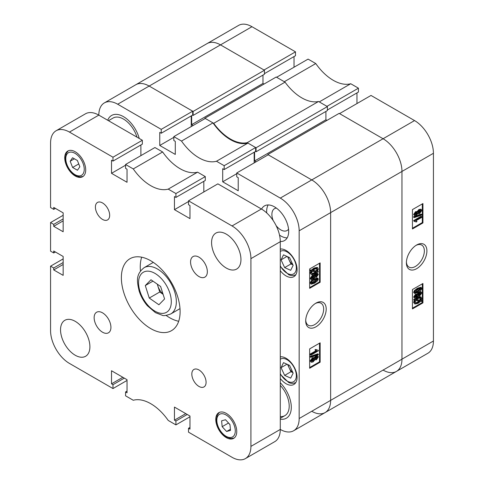 <?xml version="1.0" encoding="UTF-8"?>
<svg xmlns="http://www.w3.org/2000/svg" width="484" height="484" viewBox="0 0 484 484"><rect width="100%" height="100%" fill="white"/><g stroke="black" fill="none" stroke-linecap="round" stroke-linejoin="round"><path stroke-width="0.73" d="M315.949 303.129L315.949 303.129A14.502 8.373 120 0 0 305.694 320.892A14.502 8.373 120 0 0 315.949 326.815A14.502 8.373 120 0 0 326.204 309.052A14.502 8.373 120 0 0 315.949 303.129M305.713 320.124A12.705 7.339 120 0 0 308.326 325.242A12.705 7.339 120 0 0 314.679 324.613A12.705 7.339 120 0 0 322.979 313.414A12.705 7.339 120 0 0 321.031 303.232A12.705 7.339 120 0 0 315.29 303.535M280.284 241.492A20.026 11.562 -120 0 0 284.531 240.566A20.026 11.562 -120 0 0 287.599 224.522A20.026 11.562 -120 0 0 274.519 206.874A20.026 11.562 -120 0 0 264.506 205.881A20.026 11.562 -120 0 0 261.584 209.1M268.16 204.944A20.026 11.562 -120 0 0 266.708 212.936M279.528 235.133A20.026 11.562 -120 0 0 280.811 235.944A20.026 11.562 -120 0 0 287.169 237.874M276.388 208.102A12.608 7.278 -120 0 0 274.507 208.671A12.608 7.278 -120 0 0 273.218 220.613M276.134 225.653A12.608 7.278 -120 0 0 280.811 229.888A12.608 7.278 -120 0 0 287.115 230.511A12.608 7.278 -120 0 0 288.555 229.168M280.284 378.494A15.573 8.99 -120 0 0 286.056 383.709A15.573 8.99 -120 0 0 293.842 384.477A15.573 8.99 -120 0 0 296.232 371.996A15.573 8.99 -120 0 0 286.056 358.275A15.573 8.99 -120 0 0 280.284 356.829M280.284 270.695A15.573 8.99 -120 0 0 286.056 275.91A15.573 8.99 -120 0 0 293.842 276.685A15.573 8.99 -120 0 0 296.232 264.203A15.573 8.99 -120 0 0 286.056 250.476A15.573 8.99 -120 0 0 280.284 249.03M123.474 116.644A23.734 13.703 -120 0 0 111.604 115.464A23.734 13.703 -120 0 0 107.714 120.262A23.734 13.703 60 0 1 111.604 115.464A23.734 13.703 60 0 1 123.474 116.644A23.734 13.703 60 0 1 139.235 138.46A23.734 13.703 -120 0 0 123.474 116.644M314.316 357.773L315.822 355.994L317.335 355.752L317.964 356.115L318.351 356.962L316.421 359.787L314.945 359.751L313.045 361.959L311.254 362.25L310.19 360.961L312.44 357.724L314.316 357.773M311.254 362.25L310.19 360.961M310.819 357.325L310.19 356.962L310.19 356.393L317.722 353.834L318.351 354.197L318.351 354.766L310.819 357.325L310.819 356.756L318.351 354.197M310.916 355.153L310.916 354.379L316.73 351.021L315.586 350.253L316.445 349.757L318.351 350.356L318.351 350.858L310.916 355.153L310.286 354.79L310.286 354.016L316.028 350.7M316.1 350.658L314.957 349.89L315.816 349.394L316.887 350.114M316.596 349.902L318.351 350.356M309.657 367.537L319.513 361.844L319.513 343.192M313.953 278.953L317.371 277.925L318.351 279.074L317.577 280.853L314.582 283.17L311.164 284.193L310.19 283.049C310.916 281.035 312.168 279.673 313.953 278.953L314.582 279.316L318 278.288M311.164 284.193L310.19 283.049M314.316 275.245L315.822 273.466L317.335 273.224L318.351 274.434L316.421 277.259L314.945 277.223L313.045 279.431L311.254 279.728L310.19 278.433L312.44 275.202L314.316 275.245M311.254 279.728L310.19 278.433M317.673 271.161L318.351 271.536L317.976 272.31L317.014 272.141L314.539 274.053L311.436 274.694L310.19 273.043L310.94 270.846M311.436 274.694L310.19 273.043M310.819 273.406L311.569 271.209L309.996 270.683L310.486 269.927L311.448 270.09L313.947 268.057L317.123 267.41L317.752 267.773L318.351 269.098L317.528 271.391L318.351 271.536M309.657 287.599L319.513 281.906L319.513 263.254M280.284 419.168A23.734 13.703 -120 0 0 286.383 418.194A23.734 13.703 -120 0 0 280.284 382.771A23.734 13.703 60 0 1 286.383 418.194A23.734 13.703 60 0 1 280.284 419.168M189.976 427.433L188.506 428.279L188.506 432.158L232.036 457.289A26.699 15.415 -120 0 0 245.388 458.608A26.699 15.415 -120 0 0 250.918 446.387L250.918 258.65A26.699 15.415 -120 0 0 232.036 225.949L261.402 208.991A26.699 15.415 60 0 1 280.284 241.697L280.284 429.429A26.699 15.415 -120 0 0 293.637 430.754A26.699 15.415 -120 0 0 299.166 418.533L299.166 230.795A26.699 15.415 -120 0 0 280.284 198.095L311.75 179.927L268.221 154.795L236.755 172.963L280.284 198.095M236.755 172.963L236.755 176.835L238.225 177.682L238.225 190.769L222.701 181.802L222.701 168.722L224.171 169.569L224.171 165.691L255.637 147.529L247.941 143.082L216.475 161.251L224.171 165.691M161.232 129.361L192.699 111.193L149.169 86.061A26.699 15.415 -120 0 0 135.822 84.736A26.699 15.415 60 0 1 149.169 86.061L117.703 104.229L161.232 129.361L161.232 133.233L159.762 132.386L159.762 145.466L175.287 154.432L175.287 141.352L173.823 140.499L173.823 136.627L181.512 141.068A41.533 23.982 -120 0 0 216.475 161.251M117.703 104.229A26.699 15.415 -120 0 0 104.35 102.904A26.699 15.415 -120 0 0 98.821 115.125L69.454 132.084L112.984 157.215L112.984 161.093L111.514 160.246L111.514 173.326L127.038 182.286L127.038 169.206L125.568 168.359L125.568 164.481L133.263 168.922A41.533 23.982 -120 0 0 168.226 189.111L175.916 193.552L175.916 197.43L174.452 196.577L174.452 209.663L189.976 218.623L189.976 205.543L188.506 204.696L188.506 200.818L232.036 225.949M192.699 111.193L192.699 115.065L161.232 133.233M191.234 115.918L191.234 126.572M181.512 141.068L212.978 122.9L205.289 118.459L173.823 136.627M212.978 122.9A41.533 23.982 -120 0 0 247.941 143.082M255.637 147.529L255.637 151.401L224.171 169.569M254.167 152.248L254.167 162.908M267.803 154.553L339.133 113.371L383.08 138.745L414.546 120.577L371.016 95.445L339.55 113.613L383.08 138.745A26.699 15.415 60 0 1 401.962 171.445A26.699 15.415 -120 0 0 383.08 138.745L311.75 179.927A26.699 15.415 60 0 1 330.632 212.627L330.632 400.365A26.699 15.415 60 0 1 325.103 412.586A26.699 15.415 -120 0 0 330.632 400.365L330.632 212.627A26.699 15.415 -120 0 0 311.75 179.927L267.803 154.553L267.803 155.037M320.142 282.269L320.142 262.891L309.657 268.947L309.657 288.325L320.142 282.269L319.513 281.906M320.142 362.207L320.142 342.829L309.657 348.885L309.657 368.264L320.142 362.207L319.513 361.844M236.755 173.689L222.701 181.802M173.823 137.353L159.762 145.466M310.625 271.046L311.115 270.29L310.486 269.927M311.115 270.29L312.077 270.453L311.448 270.09M312.077 270.453L314.576 268.42L313.947 268.057M314.576 268.42L317.752 267.773M316.857 271.276L317.492 269.564L317.056 268.626L314.588 269.183L312.785 270.58L316.857 271.276L316.227 270.913L316.863 269.201L316.681 268.499M317.492 269.564L316.863 269.201M313.009 270.362L316.227 270.913M314.533 273.291L316.306 272.02L312.228 271.324L311.678 272.94L312.095 273.823L314.533 273.291L313.904 272.928L315.677 271.657M311.841 273.587L313.904 272.928M310.819 278.796L313.069 275.565L314.945 275.608L316.451 273.829L315.822 273.466M316.451 273.829L317.964 273.587M314.558 277.108L314.945 277.223M313.069 275.565L312.44 275.202M314.025 274.894L314.945 275.608M316.427 276.491L317.589 274.876L316.476 274.591L315.302 276.207L316.427 276.491L315.798 276.128L316.947 274.398M317.377 274.446L317.589 274.876L316.959 274.513M315.302 276.207L315.507 276.642M315.308 276.328L315.798 276.128M313.045 278.663L314.539 276.63L313.075 276.334L311.581 278.354L313.045 278.663L312.416 278.3L313.88 276.037M314.298 276.122L314.539 276.63L313.91 276.267M311.581 278.354L311.829 278.881M311.611 278.596L312.416 278.3M310.819 283.412C311.545 281.398 312.797 280.036 314.582 279.316M314.588 282.396L317.589 279.48C316.881 278.893 315.883 279.093 314.588 280.085L311.581 282.995C312.289 283.588 313.287 283.394 314.588 282.396L313.959 282.033L316.953 279.032M317.401 279.105L317.589 279.48L316.959 279.117M311.581 282.995L311.769 283.376M311.587 283.086L313.959 282.033M316.73 351.021L315.61 350.464M310.916 354.379L310.286 354.016M315.586 350.253L314.957 349.89M310.819 356.756L310.19 356.393M310.819 361.324L313.069 358.087L314.945 358.136L316.451 356.357L315.822 355.994M316.451 356.357L317.964 356.115M314.558 359.636L314.945 359.751M313.069 358.087L312.44 357.724M314.025 357.416L314.945 358.136M316.427 359.019L317.589 357.404L316.476 357.119L315.302 358.735L316.427 359.019L315.798 358.656L316.947 356.926M317.377 356.974L317.589 357.404L316.959 357.041M315.302 358.735L315.507 359.17M315.308 358.856L315.798 358.656M313.045 361.191L314.539 359.158L313.075 358.862L311.581 360.882L313.045 361.191L312.416 360.828L313.88 358.565M314.298 358.65L314.539 359.158L313.91 358.795M311.581 360.882L311.829 361.409M311.611 361.124L312.416 360.828M280.284 385.373A20.77 11.991 60 0 1 284.901 415.623A20.77 11.991 60 0 1 280.284 416.561M108.477 120.697L113.087 118.035A20.77 11.991 60 0 1 123.474 119.064A20.77 11.991 60 0 1 136.978 137.153M213.71 123.323L204.871 118.217L276.195 77.035L285.04 82.141L213.71 123.323A41.533 23.982 60 0 0 247.209 142.665L318.539 101.483A41.533 23.982 60 0 1 285.04 82.141M204.871 118.217L204.871 118.701M191.652 115.67L191.652 124.636L193.122 125.483M193.122 111.435L264.445 70.253L220.498 44.879A26.699 15.415 -120 0 0 207.146 43.56A26.699 15.415 60 0 1 220.498 44.879L149.169 86.061L193.122 111.435L193.122 115.428L192.596 115.125M311.75 411.261A26.699 15.415 -120 0 0 325.103 412.586L293.637 430.754M256.054 161.819L254.584 160.972L325.913 119.79L325.913 111.435M254.584 152.006L254.584 160.972M247.209 142.665L256.054 147.771L256.054 151.764L255.534 151.462M256.054 147.771L327.384 106.589L318.539 101.483M327.384 106.589L327.384 110.588L256.054 151.764M326.96 120.395L325.913 119.79M299.166 418.533L401.962 359.182L401.962 171.445L401.962 359.182A26.699 15.415 60 0 1 396.432 371.403A26.699 15.415 -120 0 0 401.962 359.182L433.428 341.014A26.699 15.415 60 0 1 427.898 353.235L396.432 371.403A26.699 15.415 -120 0 1 383.08 370.085M264.445 70.253L264.445 74.252L193.122 115.428M262.975 75.099L262.975 83.454L264.028 84.059M191.652 124.636L262.975 83.454M416.645 244.995L416.645 244.995A14.502 8.373 120 0 0 406.391 262.758A14.502 8.373 120 0 0 416.645 268.68A14.502 8.373 120 0 0 426.9 250.918A14.502 8.373 120 0 0 416.645 244.995M406.409 261.989A12.705 7.339 120 0 0 409.022 267.108A12.705 7.339 120 0 0 415.375 266.478A12.705 7.339 120 0 0 423.675 255.28A12.705 7.339 120 0 0 421.727 245.098A12.705 7.339 120 0 0 415.986 245.4M414.631 215.695L413.614 214.485L415.538 211.659L417.02 211.696L418.92 209.487L420.711 209.197L421.34 209.56L421.776 210.486L419.525 213.722L417.65 213.674L416.137 215.453L414.631 215.695L413.614 214.485M414.244 217.612L413.614 217.249L413.614 216.681L421.147 214.122L421.776 214.485L421.776 215.053L414.244 217.612L414.244 217.044L421.776 214.485M415.702 221.696L414.244 221.454L414.244 220.952L421.679 216.657L421.679 217.431L415.865 220.789L417.008 221.557L416.149 222.053L415.363 221.539M414.244 221.454L413.614 220.589L421.05 216.294L421.679 216.657M412.447 228.254L422.308 222.561L422.308 203.909M414.588 293.516L413.614 292.372L414.389 290.594L417.383 288.276L420.79 287.248L421.776 288.397C421.05 290.412 419.791 291.773 418.013 292.493L414.588 293.516L413.614 292.372M414.631 298.223L413.614 297.013L415.538 294.187L417.02 294.224L418.92 292.015L420.711 291.719L421.34 292.082L421.776 293.014L419.525 296.244L417.65 296.202L416.137 297.981L414.631 298.223L413.614 297.013M421.963 300.764L421.479 301.52L420.517 301.357L418.019 303.389L414.842 304.037L414.244 302.718L415.06 300.419L413.614 299.917L413.989 299.136L414.951 299.306L417.42 297.394L420.529 296.752L421.776 298.404L421.026 300.6L421.963 300.764L421.159 300.37M414.842 304.037L413.614 302.349L414.431 300.056M412.447 308.193L422.308 302.5L422.308 283.848M358.432 88.179L326.96 106.347L319.271 101.906L350.737 83.738L358.432 88.179L358.432 92.057L327.384 109.983M350.737 83.738A41.533 23.982 60 0 1 315.774 63.555L284.308 81.717L276.612 77.277L308.084 59.108L315.774 63.555M356.962 92.904L356.962 103.564M414.546 120.577A26.699 15.415 60 0 1 433.428 153.283L433.428 341.014M104.35 102.904L238.612 25.392A26.699 15.415 60 0 1 251.964 26.711L295.494 51.842L295.494 55.72L264.445 73.647M294.024 56.567L294.024 67.228M251.964 26.711L220.498 44.879L264.028 70.011L295.494 51.842M412.447 289.541L412.447 308.919L422.937 302.863L422.937 283.485L412.447 289.541M412.447 209.602L412.447 228.98L422.937 222.924L422.937 203.546L412.447 209.602M422.308 222.561L422.937 222.924M422.308 302.5L422.937 302.863M414.244 300.28L414.619 299.499L413.989 299.136M414.619 299.499L415.581 299.669L414.951 299.306M415.581 299.669L418.049 297.757L417.42 297.394M418.049 297.757L421.159 297.115M414.244 302.718L413.614 302.349M418.007 302.627L419.809 301.229L415.738 300.534L415.103 302.246L415.538 303.184L418.007 302.627L417.377 302.264L419.18 300.866M415.278 302.948L417.377 302.264M420.917 298.876L420.493 297.987L418.061 298.519L416.288 299.79L420.36 300.491L420.917 298.876L420.124 297.86M420.36 300.491L419.731 300.128L420.287 298.507M416.536 299.578L419.731 300.128M414.244 297.376L416.167 294.55L415.538 294.187M416.167 294.55L417.65 294.587L419.549 292.378L418.92 292.015M416.772 293.976L417.65 294.587M419.549 292.378L421.34 292.082M417.305 296.184L417.934 296.547L417.65 296.202M415.006 296.934L416.119 297.218L417.293 295.603L416.167 295.319L415.006 296.934L415.205 297.358M417.087 295.167L417.293 295.603L416.657 295.119M416.119 297.218L415.49 296.855L416.663 295.24M415.012 297.049L415.49 296.855M418.055 295.179L419.519 295.476L421.013 293.455L419.549 293.147L418.055 295.179L418.297 295.688M420.759 292.923L421.013 293.455L420.348 292.85M419.519 295.476L418.89 295.113L420.384 293.092M418.085 295.409L418.89 295.113M414.244 292.735L415.018 290.957L414.389 290.594M415.018 290.957L418.013 288.639L417.383 288.276M418.013 288.639L421.419 287.611M415.006 292.33C415.714 292.917 416.712 292.717 418.007 291.725L421.013 288.815C420.306 288.222 419.307 288.416 418.007 289.414L415.006 292.33L415.187 292.699M420.814 288.434L421.013 288.815L420.378 288.361M418.007 291.725L417.377 291.362L420.384 288.452M415.012 292.415L417.377 291.362M414.244 220.952L413.614 220.589M414.244 217.044L413.614 216.681M414.244 214.848L416.167 212.022L415.538 211.659M416.167 212.022L417.65 212.059L419.549 209.85L418.92 209.487M416.772 211.447L417.65 212.059M419.549 209.85L421.34 209.56M417.305 213.662L417.934 214.025L417.65 213.674M415.006 214.406L416.119 214.696L417.293 213.075L416.167 212.791L415.006 214.406L415.205 214.829M417.087 212.639L417.293 213.075L416.657 212.591M416.119 214.696L415.49 214.327L416.663 212.712M415.012 214.521L415.49 214.327M418.055 212.651L419.519 212.948L421.013 210.927L419.549 210.619L418.055 212.651L418.297 213.16M420.759 210.395L421.013 210.927L420.348 210.322M419.519 212.948L418.89 212.585L420.384 210.564M418.085 212.881L418.89 212.585M288.204 256.974A7.448 4.302 -120 0 0 289.148 260.089A7.448 4.302 -120 0 0 292.856 264.694M293.147 265.323L290.69 270.326L284.646 267.591L281.059 259.854L283.515 254.85L289.559 257.585L293.147 265.323M284.646 267.591L290.945 263.962L292.935 264.863M290.945 263.962L287.569 256.683M287 256.423L281.059 259.854M288.204 364.767A7.448 4.302 -120 0 0 289.148 367.888A7.448 4.302 -120 0 0 292.856 372.486M293.147 373.122L290.69 378.125L284.646 375.39L281.059 367.652L283.515 362.649L289.559 365.378L293.147 373.122M284.646 375.39L290.945 371.754L292.935 372.656M290.945 371.754L287.569 364.476M287 364.222L281.059 367.652M198.954 369.951A10.085 5.826 -120 0 0 193.909 369.455A10.085 5.826 -120 0 0 192.366 377.538A10.085 5.826 -120 0 0 198.954 386.426A10.085 5.826 -120 0 0 204 386.922A10.085 5.826 -120 0 0 205.543 378.839A10.085 5.826 -120 0 0 198.954 369.951M102.535 202.947A10.085 5.826 -120 0 0 97.49 202.445A10.085 5.826 -120 0 0 95.947 210.528A10.085 5.826 -120 0 0 102.535 219.421A10.085 5.826 -120 0 0 107.575 219.917A10.085 5.826 -120 0 0 109.124 211.835A10.085 5.826 -120 0 0 102.535 202.947M198.954 257.161A11.87 6.849 -120 0 0 193.019 256.574A11.87 6.849 -120 0 0 191.204 266.085A11.87 6.849 -120 0 0 198.954 276.539A11.87 6.849 -120 0 0 204.889 277.126A11.87 6.849 -120 0 0 206.704 267.622A11.87 6.849 -120 0 0 198.954 257.161M102.535 312.833A11.87 6.849 -120 0 0 96.6 312.247A11.87 6.849 -120 0 0 94.779 321.751A11.87 6.849 -120 0 0 102.535 332.212A11.87 6.849 -120 0 0 108.464 332.798A11.87 6.849 -120 0 0 110.285 323.288A11.87 6.849 -120 0 0 102.535 312.833M150.742 260.773A41.533 23.982 -120 0 0 129.978 258.716A41.533 23.982 -120 0 0 123.608 291.997A41.533 23.982 -120 0 0 150.742 328.6A41.533 23.982 -120 0 0 171.511 330.657A41.533 23.982 -120 0 0 177.876 297.376A41.533 23.982 -120 0 0 150.742 260.773M141.685 257.198A41.533 23.982 -120 0 0 140.463 271.004M166.115 315.429A41.533 23.982 -120 0 0 169.624 317.698A41.533 23.982 -120 0 0 178.681 321.273M226.264 234.123A20.77 11.991 -120 0 0 215.882 233.094A20.77 11.991 -120 0 0 212.7 249.738A20.77 11.991 -120 0 0 226.264 268.039A20.77 11.991 -120 0 0 236.652 269.068A20.77 11.991 -120 0 0 239.834 252.424A20.77 11.991 -120 0 0 226.264 234.123M75.22 321.334A20.77 11.991 -120 0 0 64.838 320.305A20.77 11.991 -120 0 0 61.656 336.949A20.77 11.991 -120 0 0 75.22 355.244A20.77 11.991 -120 0 0 85.608 356.272A20.77 11.991 -120 0 0 88.79 339.635A20.77 11.991 -120 0 0 75.22 321.334M226.264 413.384A14.835 8.567 -120 0 0 218.847 412.646A14.835 8.567 -120 0 0 216.578 424.535A14.835 8.567 -120 0 0 226.264 437.609A14.835 8.567 -120 0 0 233.681 438.341A14.835 8.567 -120 0 0 235.956 426.452A14.835 8.567 -120 0 0 226.264 413.384M75.22 151.764A14.835 8.567 -120 0 0 67.802 151.032A14.835 8.567 -120 0 0 65.534 162.92A14.835 8.567 -120 0 0 75.22 175.988A14.835 8.567 -120 0 0 82.637 176.727A14.835 8.567 -120 0 0 84.912 164.838A14.835 8.567 -120 0 0 75.22 151.764M127.038 391.096L125.568 391.943L125.568 395.821L133.263 400.262A41.533 23.982 -120 0 1 168.226 420.445L175.916 424.891L175.916 421.013L174.452 420.166L174.452 407.086L189.976 416.046L189.976 429.126L188.506 428.279M69.454 132.084A26.699 15.415 -120 0 0 56.102 130.765A26.699 15.415 -120 0 0 50.572 142.986L50.572 207.539L53.718 209.36L53.718 207.418L63.162 212.869L63.162 231.763L53.718 226.312L53.718 224.376L50.572 222.561L50.572 251.148L53.718 252.963L53.718 251.021L63.162 256.472L63.162 275.366L53.718 269.921L53.718 267.979L50.572 266.164L50.572 330.717A26.699 15.415 -120 0 0 69.454 363.423L112.984 388.555L112.984 384.677L111.514 383.83L111.514 370.75L127.038 379.71L127.038 392.79L125.568 391.943M189.976 416.772L175.916 424.891M175.916 193.552L205.289 176.593L197.593 172.153L168.226 189.111M56.102 130.765L85.474 113.807A26.699 15.415 60 0 1 98.821 115.125L142.35 140.257L142.35 144.135L112.984 161.093M140.886 144.982L140.886 155.642M133.263 168.922L162.63 151.97L154.941 147.529L125.568 164.481M162.63 151.97A41.533 23.982 -120 0 0 197.593 172.153M205.289 176.593L205.289 180.471L175.916 197.43M203.818 181.319L203.818 191.979M261.402 208.991L217.873 183.859L188.506 200.818M250.918 446.387L280.284 429.429A26.699 15.415 60 0 1 274.755 441.656L245.388 458.608M127.038 380.436L112.984 388.555M63.162 215.295L50.572 222.561M142.35 140.257L112.984 157.215M63.162 258.898L50.572 266.164M188.506 201.544L174.452 209.663M125.568 165.207L111.514 173.326M55.4 208.392L53.718 209.36M63.162 220.867L53.718 226.312M63.162 218.925L53.718 224.376M55.4 251.995L53.718 252.963M63.162 264.47L53.718 269.921M63.162 262.528L53.718 267.979M124.309 378.137L112.984 384.677M122.845 377.29L111.514 383.83M187.248 414.473L175.916 421.013M185.777 413.626L174.452 420.166M221.618 420.814L225.514 419.743L229.954 424.547L230.499 430.421L226.597 431.486L222.156 426.682L221.618 420.814M230.39 429.296L226.597 431.486M228.436 422.901L229.967 424.692M228.448 423.052L222.156 426.682M70.168 161.226L72.57 157.76L77.416 160.531L79.854 166.768L77.452 170.241L72.612 167.47L70.168 161.226L74.385 158.794M78.747 163.925L72.612 167.47M157.361 284.205A11.87 6.849 -120 0 0 157.772 285.748L159.75 291.997L149.26 298.053L158.897 304.763L164.578 298.973L160.615 286.474L150.978 279.764L145.303 285.554L149.26 298.053M163.108 294.332L159.75 291.997M157.264 284.138L157.772 285.748A11.87 6.849 -120 0 0 163.041 294.115M152.95 281.137L145.303 285.554M433.428 153.283L299.166 230.795M295.778 274.706L295.845 274.67A14.835 8.567 60 0 1 295.778 274.706C293.395 275.85 291.011 275.832 288.621 274.652L280.284 266.509M280.284 265.837A13.056 7.538 -120 0 0 288.095 273.762A13.056 7.538 -120 0 0 296.281 266.738A13.056 7.538 -120 0 0 286.111 251.42A13.056 7.538 -120 0 0 280.284 251.468M280.944 249.018A14.835 8.567 60 0 1 281.016 248.976L280.284 249.454M295.845 382.463A14.835 8.567 60 0 1 295.778 382.505C293.395 383.649 291.011 383.63 288.621 382.451L280.284 374.301M280.284 373.636A13.056 7.538 -120 0 0 288.095 381.555A13.056 7.538 -120 0 0 296.281 374.537A13.056 7.538 -120 0 0 286.111 359.213A13.056 7.538 -120 0 0 280.284 359.261M280.944 356.811A14.835 8.567 60 0 1 281.016 356.775L280.284 357.252M280.284 241.697L250.918 258.65M229.755 417.982A13.056 7.538 -120 0 0 217.6 416.464A13.056 7.538 -120 0 0 222.362 433.247A13.056 7.538 -120 0 0 234.516 434.765A13.056 7.538 -120 0 0 229.755 417.982M74.972 153.313A13.056 7.538 -120 0 0 65.782 158.722A13.056 7.538 -120 0 0 75.056 174.682A13.056 7.538 -120 0 0 84.24 169.279A13.056 7.538 -120 0 0 74.972 153.313M174.688 291.846A26.699 15.415 60 0 1 170.81 313.934C166.145 315.574 163.302 316.022 162.279 315.278L155.467 312.664L147.39 305.749C143.645 301.357 140.892 296.432 139.132 290.987C137.135 281.851 135.272 274.658 144.105 267.688A26.699 15.415 60 0 1 174.688 291.846M140.003 291.362A23.141 13.358 -120 0 0 161.626 313.372A23.141 13.358 -120 0 0 169.872 293.165A23.141 13.358 -120 0 0 148.249 271.161A23.141 13.358 -120 0 0 140.003 291.362M325.103 412.586L396.432 371.403M284.901 415.623L280.284 418.285M219.361 412.392L217.28 414.909L216.312 420.082L217.467 425.72L219.222 429.502L222.313 433.731L226.052 436.864L230.935 438.571L234.165 438.026M68.317 150.772L66.235 153.295L65.267 158.468L66.423 164.106L68.177 167.881L71.826 172.697L75.431 175.498L79.933 176.956L83.121 176.412M180 308.629L170.81 313.934M153.301 262.376L144.105 267.688"/></g></svg>
